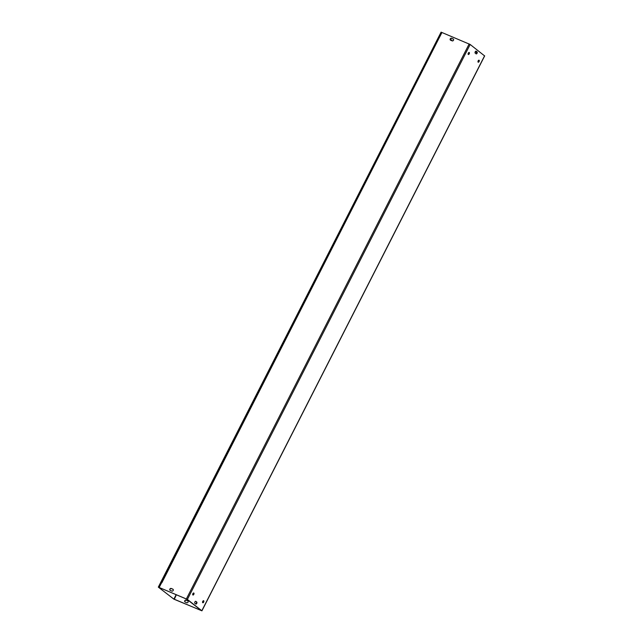 <?xml version="1.0" encoding="UTF-8"?>
<svg xmlns="http://www.w3.org/2000/svg" width="643" height="643" viewBox="0 0 643 643"><rect width="100%" height="100%" fill="white"/><g stroke="black" fill="none" stroke-linecap="round" stroke-linejoin="round"><path stroke-width="0.96" d="M188.077 601.036A1.093 0.924 -52 0 0 188.021 601.012L186.301 600.289A1.093 0.924 -52 0 0 185.039 602.009M185.096 602.041A1.093 0.924 128 0 1 186.076 600.112L187.788 600.835A1.093 0.924 128 0 1 186.808 602.756L185.096 602.041M450.526 40.179A1.093 0.924 128 0 1 451.507 38.25L453.219 38.974A1.093 0.924 128 0 1 452.238 40.895L450.526 40.179M453.508 39.175A1.093 0.924 -52 0 0 453.452 39.151L451.732 38.427A1.093 0.924 -52 0 0 450.47 40.155M170.186 590.378A1.093 0.924 128 0 1 171.167 588.449L172.879 589.165A1.093 0.924 128 0 1 171.898 591.094L170.186 590.378M173.168 589.374A1.093 0.924 -52 0 0 173.112 589.35L171.4 588.626A1.093 0.924 -52 0 0 170.13 590.346M475.957 53.731A1.093 0.571 112.8 0 0 476.744 52.822A1.093 0.571 112.8 0 0 476.672 51.745L475.908 51.151M476.182 51.207L477.098 51.922A1.093 0.571 -67.2 0 1 477.098 53.176A1.093 0.571 -67.2 0 1 476.19 53.891A1.093 0.571 -67.2 0 1 476.117 53.851L475.201 53.136A1.093 0.571 -67.2 0 1 475.201 51.882A1.093 0.571 -67.2 0 1 476.109 51.167A1.093 0.571 -67.2 0 1 476.182 51.207L476.037 51.143M195.802 604.01L194.877 603.295A1.093 0.571 -67.2 0 1 194.877 602.041A1.093 0.571 -67.2 0 1 195.793 601.326A1.093 0.571 -67.2 0 1 195.866 601.366L196.782 602.081A1.093 0.571 -67.2 0 1 196.782 603.335A1.093 0.571 -67.2 0 1 195.866 604.05A1.093 0.571 -67.2 0 1 195.802 604.01M195.641 603.89A1.093 0.571 112.8 0 0 196.42 602.981A1.093 0.571 112.8 0 0 196.348 601.904L195.593 601.309M192.755 594.839A1.093 0.571 112.8 0 0 193.447 594.052A1.093 0.571 112.8 0 0 193.527 593.007M192.86 594.976A1.093 0.571 -67.2 0 1 192.86 593.722A1.093 0.571 -67.2 0 1 193.776 593.007A1.093 0.571 -67.2 0 1 193.881 594.228A1.093 0.571 -67.2 0 1 192.932 595.016A1.093 0.571 -67.2 0 1 192.86 594.976M202.617 602.555A1.093 0.571 112.8 0 0 203.309 601.768A1.093 0.571 112.8 0 0 203.389 600.723M202.722 602.692A1.093 0.571 -67.2 0 1 202.722 601.438A1.093 0.571 -67.2 0 1 203.638 600.723A1.093 0.571 -67.2 0 1 203.743 601.944A1.093 0.571 -67.2 0 1 202.794 602.732A1.093 0.571 -67.2 0 1 202.722 602.692M468.168 54.317A1.093 0.571 112.8 0 0 468.86 53.53A1.093 0.571 112.8 0 0 468.932 52.485M468.273 54.454A1.093 0.571 -67.2 0 1 468.273 53.2A1.093 0.571 -67.2 0 1 469.189 52.485A1.093 0.571 -67.2 0 1 469.286 53.707A1.093 0.571 -67.2 0 1 468.345 54.494A1.093 0.571 -67.2 0 1 468.273 54.454M478.03 62.033A1.093 0.571 112.8 0 0 478.722 61.246A1.093 0.571 112.8 0 0 478.794 60.201M478.135 62.17A1.093 0.571 -67.2 0 1 478.135 60.916A1.093 0.571 -67.2 0 1 479.051 60.201A1.093 0.571 -67.2 0 1 479.148 61.423A1.093 0.571 -67.2 0 1 478.207 62.21A1.093 0.571 -67.2 0 1 478.135 62.17M439.402 37.415L161.843 582.759M176.319 594.759L174.309 599.332L201.83 610.746L187.378 599.445L159.167 587.485L161.626 582.671M439.49 37.326L441.942 32.512L470.154 44.471L484.557 55.869M159.167 587.485L186.623 599.083L201.331 610.512M174.076 599.147L201.299 610.569M475.201 51.874L476.817 52.549M158.741 587.308L441.516 32.327L441.09 32.15L158.315 587.123L173.883 599.147L158.315 587.123M450.317 39.215L452.551 40.959M176.15 594.695L173.883 599.147M477.098 51.922L476.672 51.745M196.782 602.081L196.348 601.904M186.39 598.906L469.165 43.933M470.154 44.471L187.378 599.445M201.83 610.746L484.605 55.772M439.322 37.318L161.457 582.654M201.91 610.85L484.685 55.877"/></g></svg>
